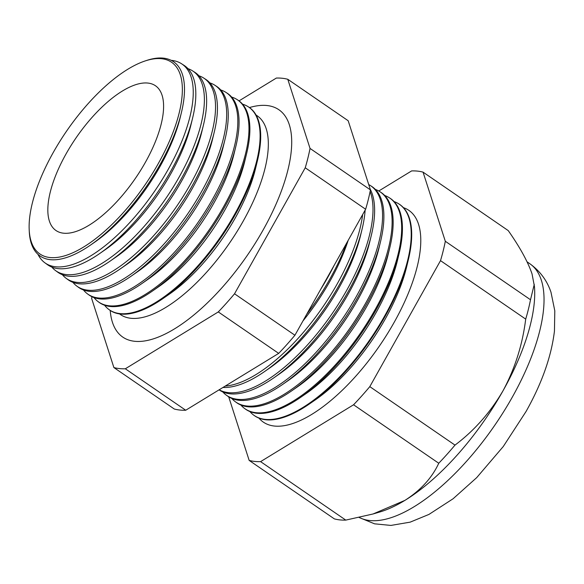 <?xml version="1.0" encoding="UTF-8"?>
<svg xmlns="http://www.w3.org/2000/svg" width="584" height="584" viewBox="0 0 584 584"><rect width="100%" height="100%" fill="white"/><g stroke="black" fill="none" stroke-linecap="round" stroke-linejoin="round"><path stroke-width="0.88" d="M119.574 313.929A120.647 49.355 -55.5 0 0 243.287 220.986A120.647 49.355 -55.5 0 0 256.077 115.055M110.208 310.433A137.897 56.407 -55.5 0 0 125.976 338.939A137.897 56.407 -55.5 0 0 263.085 230.059A137.897 56.407 -55.5 0 0 281.714 112.033A137.897 56.407 -55.5 0 0 249.448 107.573M90.462 245.112L94.36 242.418A111.347 45.552 -55.5 0 0 160.111 166.331A111.347 45.552 -55.5 0 0 180.281 117.238L181.398 112.624A117.851 48.209 124.5 0 1 160.053 164.586A117.851 48.209 124.5 0 1 90.462 245.112A117.851 48.209 124.5 0 1 29.288 231.666L29.2 229.899A116.267 47.559 -55.5 0 0 76.935 250.799A116.267 47.559 -55.5 0 0 158.198 163.732A116.267 47.559 -55.5 0 0 145.182 60.933A116.267 47.559 -55.5 0 0 53.232 152.533A116.267 47.559 -55.5 0 0 29.2 229.899M145.182 60.933L146.854 60.378A117.851 48.209 124.5 0 1 181.398 112.624M37.967 254.332A120.735 49.392 -55.5 0 0 44.888 262.807A120.735 49.392 -55.5 0 0 168.185 169.411A120.735 49.392 -55.5 0 0 181.522 63.736A120.735 49.392 -55.5 0 0 171.127 60.327M99.419 253.719L105.105 249.784A111.347 45.552 -55.5 0 0 170.857 173.703A111.347 45.552 -55.5 0 0 191.019 124.611L192.647 117.895A120.822 49.428 124.5 0 1 170.762 171.163A120.822 49.428 124.5 0 1 99.419 253.719A120.822 49.428 124.5 0 1 47.377 264.618L44.888 262.807M181.522 63.736L184.113 65.408A120.822 49.428 124.5 0 1 192.647 117.895M51.83 267.085A121.114 49.545 -55.5 0 0 55.56 270.596A121.114 49.545 -55.5 0 0 179.244 176.908A121.114 49.545 -55.5 0 0 192.625 70.905A121.114 49.545 -55.5 0 0 188.012 68.678M109.938 261.238L115.844 257.157A111.347 45.552 -55.5 0 0 181.595 181.077A111.347 45.552 -55.5 0 0 201.757 131.984L203.451 125.005A121.187 49.574 124.5 0 1 181.5 178.434A121.187 49.574 124.5 0 1 109.938 261.238A121.187 49.574 124.5 0 1 57.736 272.18L55.56 270.596M192.625 70.905L194.888 72.358A121.187 49.574 124.5 0 1 203.451 125.005M62.379 274.714A121.487 49.698 -55.5 0 0 66.24 278.386A121.487 49.698 -55.5 0 0 190.311 184.405A121.487 49.698 -55.5 0 0 203.736 78.066A121.487 49.698 -55.5 0 0 198.925 75.774M120.457 268.764L126.582 264.53A111.347 45.552 -55.5 0 0 192.333 188.442A111.347 45.552 -55.5 0 0 212.503 139.35L214.248 132.115A121.552 49.728 124.5 0 1 192.231 185.705A121.552 49.728 124.5 0 1 120.457 268.764A121.552 49.728 124.5 0 1 68.094 279.736L66.24 278.386M203.736 78.066L205.663 79.307A121.552 49.728 124.5 0 1 214.248 132.115M72.92 282.349A121.866 49.852 -55.5 0 0 76.92 286.175A121.866 49.852 -55.5 0 0 201.378 191.902A121.866 49.852 -55.5 0 0 214.839 85.227A121.866 49.852 -55.5 0 0 209.838 82.877M130.977 276.29L137.32 271.903A111.347 45.552 -55.5 0 0 203.071 195.815A111.347 45.552 -55.5 0 0 223.241 146.723L225.052 139.226A121.925 49.874 124.5 0 1 202.969 192.983A121.925 49.874 124.5 0 1 130.977 276.29A121.925 49.874 124.5 0 1 78.453 287.291L76.92 286.175M214.839 85.227L216.438 86.264A121.925 49.874 124.5 0 1 225.052 139.226M83.468 289.978A122.246 50.012 -55.5 0 0 87.6 293.964A122.246 50.012 -55.5 0 0 212.445 199.399A122.246 50.012 -55.5 0 0 225.95 92.396A122.246 50.012 -55.5 0 0 220.752 89.972M141.496 283.817L148.059 279.269A111.347 45.552 -55.5 0 0 213.81 203.188A111.347 45.552 -55.5 0 0 233.98 154.096L235.856 146.336A122.29 50.027 124.5 0 1 213.707 200.254A122.29 50.027 124.5 0 1 141.496 283.817A122.29 50.027 124.5 0 1 88.819 294.847L87.6 293.964M225.95 92.396L227.213 93.214A122.29 50.027 124.5 0 1 235.856 146.336M94.024 297.606A122.625 50.166 -55.5 0 0 98.273 301.753A122.625 50.166 -55.5 0 0 223.511 206.897A122.625 50.166 -55.5 0 0 237.06 99.557A122.625 50.166 -55.5 0 0 231.666 97.075M152.008 291.336L158.797 286.642A111.347 45.552 -55.5 0 0 224.548 210.561A111.347 45.552 -55.5 0 0 244.718 161.469L246.66 153.446A122.662 50.18 124.5 0 1 224.438 207.524A122.662 50.18 124.5 0 1 152.008 291.336A122.662 50.18 124.5 0 1 99.178 302.41L98.273 301.753M237.06 99.557L237.995 100.163A122.662 50.18 124.5 0 1 246.66 153.446M104.572 305.235A123.005 50.319 -55.5 0 0 108.953 309.542A123.005 50.319 -55.5 0 0 234.578 214.386A123.005 50.319 -55.5 0 0 248.163 106.719A123.005 50.319 -55.5 0 0 242.572 104.178M162.527 298.862L169.535 294.015A111.347 45.552 -55.5 0 0 235.286 217.934A111.347 45.552 -55.5 0 0 255.456 168.834L257.464 160.556A123.027 50.326 124.5 0 1 235.177 214.795A123.027 50.326 124.5 0 1 162.527 298.862A123.027 50.326 124.5 0 1 109.537 309.965L108.953 309.542M248.163 106.719L248.769 107.113A123.027 50.326 124.5 0 1 257.464 160.556M320.638 289.423A126.195 51.626 -55.5 0 0 327.712 277.48A126.195 51.626 -55.5 0 0 334.084 265.464M302.928 320.981A118.129 48.326 -55.5 0 0 329.982 281.152A118.129 48.326 -55.5 0 0 348.166 240.374M346.714 242.966A126.275 51.655 124.5 0 1 329.902 278.962A126.275 51.655 124.5 0 1 306.688 314.28M225.242 386.068A126.524 51.757 -55.5 0 0 337.202 283.912A126.524 51.757 -55.5 0 0 362.664 214.532M264.355 371.694L269.428 368.183A118.129 48.326 -55.5 0 0 339.18 287.467A118.129 48.326 -55.5 0 0 360.576 235.388L362.029 229.388A126.589 51.786 124.5 0 1 339.1 285.196A126.589 51.786 124.5 0 1 264.355 371.694A126.589 51.786 124.5 0 1 222.957 387.469M365.146 210.109A126.589 51.786 124.5 0 1 362.029 229.388M219.183 389.776A126.852 51.888 -55.5 0 0 346.684 290.336A126.852 51.888 -55.5 0 0 370.117 191.523M273.37 378.147L278.634 374.505A118.129 48.326 -55.5 0 0 348.385 293.788A118.129 48.326 -55.5 0 0 369.781 241.703L371.293 235.476A126.903 51.918 124.5 0 1 348.305 291.431A126.903 51.918 124.5 0 1 273.37 378.147A126.903 51.918 124.5 0 1 219.058 389.849M370.212 189.187A126.903 51.918 124.5 0 1 371.293 235.476M222.789 391.937A127.173 52.027 -55.5 0 0 226.293 395.134A127.173 52.027 -55.5 0 0 356.167 296.76A127.173 52.027 -55.5 0 0 370.219 185.442A127.173 52.027 -55.5 0 0 368.73 184.566M282.386 384.593L287.839 380.819A118.129 48.326 -55.5 0 0 357.591 300.103A118.129 48.326 -55.5 0 0 378.987 248.025L380.549 241.572A127.217 52.042 124.5 0 1 357.51 297.665A127.217 52.042 124.5 0 1 282.386 384.593A127.217 52.042 124.5 0 1 227.585 396.076L226.293 395.134M370.219 185.442L371.563 186.311A127.217 52.042 124.5 0 1 380.549 241.572M231.826 398.485A127.502 52.159 -55.5 0 0 235.447 401.807A127.502 52.159 -55.5 0 0 365.65 303.184A127.502 52.159 -55.5 0 0 379.739 191.581A127.502 52.159 -55.5 0 0 375.337 189.406M291.401 391.039L297.044 387.141A118.129 48.326 -55.5 0 0 366.796 306.425A118.129 48.326 -55.5 0 0 388.192 254.339L389.805 247.667A127.538 52.173 124.5 0 1 366.708 303.899A127.538 52.173 124.5 0 1 291.401 391.039A127.538 52.173 124.5 0 1 236.462 402.551L235.447 401.807M379.739 191.581L380.797 192.267A127.538 52.173 124.5 0 1 389.805 247.667M240.863 405.026A127.823 52.29 -55.5 0 0 244.601 408.486A127.823 52.29 -55.5 0 0 375.14 309.608A127.823 52.29 -55.5 0 0 389.258 197.728A127.823 52.29 -55.5 0 0 384.695 195.487M300.417 397.492L306.25 393.455A118.129 48.326 -55.5 0 0 376.001 312.739A118.129 48.326 -55.5 0 0 397.397 260.661L399.069 253.763A127.852 52.305 124.5 0 1 375.913 310.133A127.852 52.305 124.5 0 1 300.417 397.492A127.852 52.305 124.5 0 1 245.346 409.026L244.601 408.486M389.258 197.728L390.032 198.224A127.852 52.305 124.5 0 1 399.069 253.763M249.908 411.574A128.151 52.421 -55.5 0 0 253.748 415.158A128.151 52.421 -55.5 0 0 384.622 316.032A128.151 52.421 -55.5 0 0 398.777 203.867A128.151 52.421 -55.5 0 0 394.047 201.568M253.748 415.158L254.222 415.509A128.166 52.429 -55.5 0 0 309.432 403.938L315.455 399.777A118.129 48.326 -55.5 0 0 385.206 319.061A118.129 48.326 -55.5 0 0 406.603 266.976L408.326 259.858A128.166 52.429 -55.5 0 0 399.274 204.181L398.777 203.867M309.432 403.938A128.166 52.429 -55.5 0 0 385.111 316.367A128.166 52.429 -55.5 0 0 408.326 259.858M258.946 418.115A128.473 52.553 -55.5 0 0 394.105 322.456A128.473 52.553 -55.5 0 0 403.405 207.648M228.702 396.835L249.164 460.411L334.362 518.884A169.769 69.452 -55.5 0 0 345.786 520.103L373.052 513.978L404.931 500.364C420.67 490.29 431.948 477.924 438.759 463.251A169.769 69.452 -55.5 0 0 454.994 445.11C474.325 430.576 490.326 412.472 503.006 390.798A152.942 62.568 -55.5 0 0 534.455 286.591L532.031 273.867C527.841 261.668 519.913 247.251 508.248 230.607L423.057 172.134A169.769 69.452 -55.5 0 0 411.625 170.915L378.775 190.997M66.065 153.899A87.826 35.931 -55.5 0 0 57.115 231.227A87.826 35.931 -55.5 0 0 145.365 162.359A87.826 35.931 -55.5 0 0 156.454 86.498A87.826 35.931 -55.5 0 0 66.065 153.899M249.164 460.411A169.769 69.452 -55.5 0 0 260.595 461.63L345.786 520.103M260.595 461.63L353.561 404.778L438.759 463.251M353.561 404.778A169.769 69.452 -55.5 0 0 369.803 386.637L454.994 445.11M373.052 513.978L379.717 512.022A152.942 62.568 -55.5 0 0 404.931 500.364A152.942 62.568 -55.5 0 0 503.006 390.798C514.949 368.577 522.519 344.684 525.702 319.112A169.769 69.452 -55.5 0 0 530.506 299.753L534.265 284.35M369.803 386.637L440.511 260.639L525.702 319.112M440.511 260.639A169.769 69.452 -55.5 0 0 445.315 241.28L530.506 299.753M445.315 241.28L423.057 172.134M91.965 296.738A169.769 69.452 -55.5 0 0 91.63 298.409L113.887 367.562A169.769 69.452 -55.5 0 0 125.319 368.781L218.285 311.929A169.769 69.452 -55.5 0 0 234.527 293.788L305.235 167.783A169.769 69.452 -55.5 0 0 310.038 148.431L287.781 79.285A169.769 69.452 -55.5 0 0 276.349 78.059L239.038 100.879M287.781 79.285L348.181 120.742L370.438 189.888A169.769 69.452 124.5 0 1 365.635 209.247L294.927 335.245A169.769 69.452 124.5 0 1 278.692 353.386L185.719 410.238A169.769 69.452 124.5 0 1 174.295 409.019L113.887 367.562M310.038 148.431L370.438 189.888M305.235 167.783L365.635 209.247M234.527 293.788L294.927 335.245M218.285 311.929L278.692 353.386M125.319 368.781L185.719 410.238M359.321 517.482A152.942 62.568 -55.5 0 0 512.285 397.171A152.942 62.568 -55.5 0 0 529.79 263.705C540.01 271.042 547.077 280.554 550.989 292.234L554.8 310.812L554.45 331.077C551.362 356.525 541.879 383.352 526.009 411.567L503.262 446.534L476.705 477.632L453.089 498.765L428.941 514.424L410.165 522.147L390.908 525.425L374.563 523.826L359.182 517.512M529.79 263.705L527.111 261.858"/></g></svg>
